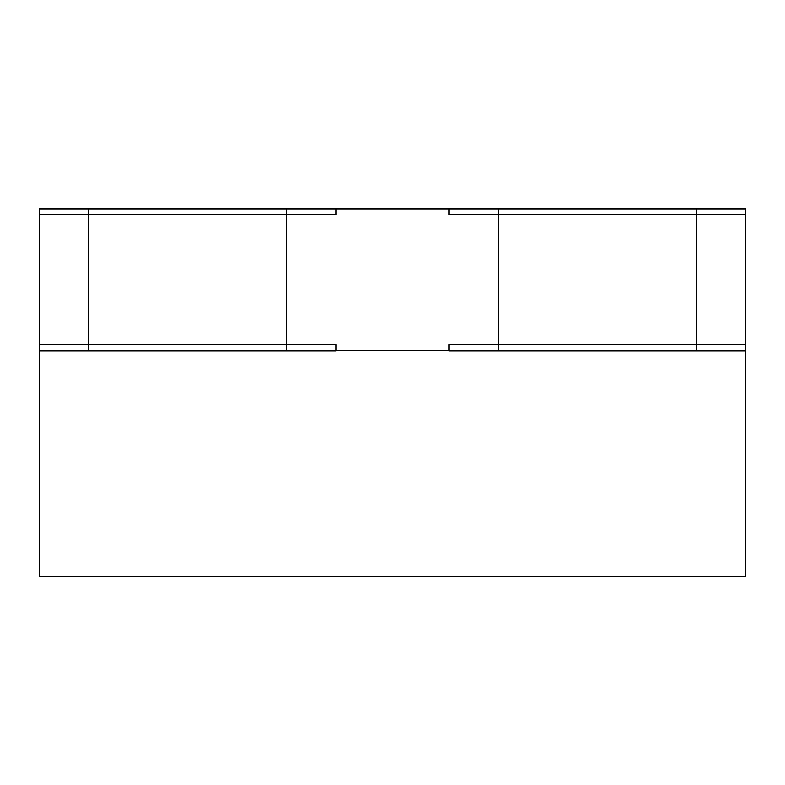 <?xml version="1.0" encoding="UTF-8"?>
<svg xmlns="http://www.w3.org/2000/svg" width="785" height="785" viewBox="0 0 785 785"><rect width="100%" height="100%" fill="white"/><g stroke="black" fill="none" stroke-linecap="round" stroke-linejoin="round"><path stroke-width="1.18" d="M39.25 350.954L88.705 350.954L88.705 344.743L335.98 344.743L335.98 350.954L286.525 350.954L335.98 350.954L335.98 344.743L286.525 344.743L286.525 350.954L335.98 350.954L335.98 344.743L286.525 344.743L286.525 350.954L88.705 350.954L88.705 344.743L39.25 344.743L39.25 350.954L88.705 350.954L88.705 344.743L286.525 344.743L286.525 350.954L39.25 350.954L39.25 344.743L39.25 576.475L39.25 350.954L39.25 576.475L745.75 576.475L745.75 350.954L745.75 576.475L39.25 576.475L745.75 576.475L745.75 344.743L696.295 344.743L696.295 350.954L498.475 350.954L498.475 344.743L696.295 344.743L696.295 350.954L745.75 350.954L745.75 344.743L696.295 344.743L696.295 350.954L745.75 350.954L745.75 344.743L449.02 344.743L449.02 350.954L449.02 344.743L498.475 344.743L449.02 344.743L449.02 350.954L498.475 350.954L498.475 344.743L498.475 350.954L449.02 350.954L745.75 350.954M449.02 208.525L745.75 208.525L696.295 208.525L696.295 214.747L498.475 214.747L498.475 208.525L696.295 208.525L696.295 214.747L745.75 214.747L745.75 208.525L745.75 214.747L498.475 214.747L498.475 208.525L449.02 208.525L449.02 214.747L498.475 214.747L498.475 208.525L449.02 208.525L449.02 214.747L498.475 214.747L449.02 214.747L449.02 208.525L286.525 208.525L286.525 214.747L335.98 214.747L335.98 208.525L286.525 208.525L286.525 214.747L88.705 214.747L88.705 208.525L39.25 208.525L39.25 214.747L88.705 214.747L88.705 208.525L286.525 208.525L286.525 214.747L335.98 214.747L335.98 208.525L39.25 208.525L39.25 214.747L88.705 214.747L88.705 208.525L39.25 208.525L39.25 214.747L335.98 214.747L335.98 208.525L449.02 208.525L335.98 208.525M745.75 209.095L745.75 350.395L696.295 350.395L745.75 350.395L745.75 209.095L696.295 209.095L696.295 350.395L39.25 350.395L88.705 350.395L88.705 209.095L39.25 209.095L39.25 350.395L39.25 209.095L39.25 350.395L88.705 350.395L88.705 209.095L39.25 209.095L286.525 209.095L286.525 350.395L88.705 350.395L88.705 209.095L286.525 209.095L286.525 350.395L498.475 350.395L498.475 209.095L286.525 209.095L286.525 350.395L498.475 350.395L498.475 209.095L286.525 209.095L696.295 209.095L696.295 350.395L745.75 350.395L745.75 209.095L696.295 209.095L696.295 350.395L498.475 350.395L498.475 209.095L745.75 209.095M88.705 344.743L39.25 344.743L88.705 344.743M696.295 208.525L696.295 214.747L745.75 214.747L745.75 208.525L696.295 208.525"/></g></svg>
